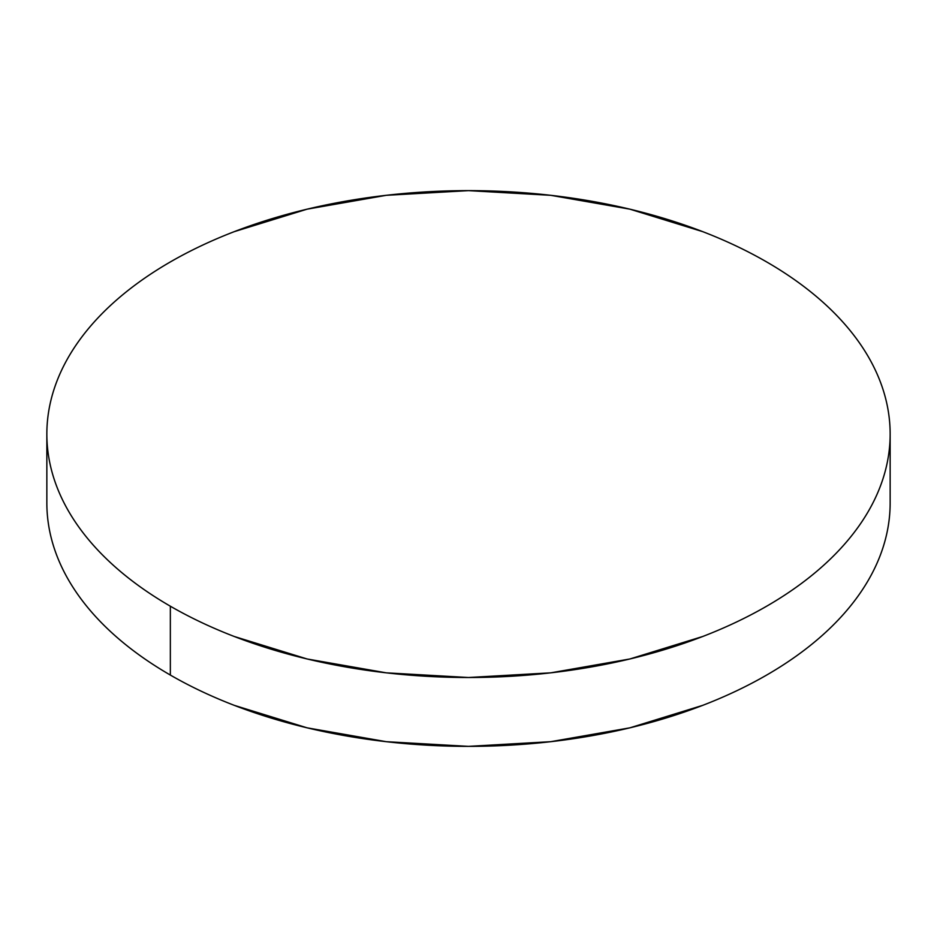 <?xml version="1.0" encoding="UTF-8"?>
<svg xmlns="http://www.w3.org/2000/svg" width="937" height="937" viewBox="0 0 937 937"><rect width="100%" height="100%" fill="white"/><g stroke="black" fill="none" stroke-linecap="round" stroke-linejoin="round"><path stroke-width="1.41" d="M890.15 502.923C890.15 518.911 887.444 534.746 882.045 550.417C876.645 566.1 868.646 581.315 858.058 596.084C847.458 610.854 834.469 624.885 819.09 638.179C803.712 651.461 786.225 663.759 766.653 675.062C747.07 686.364 725.777 696.46 702.762 705.338L629.863 727.838L550.757 741.682L468.5 746.367L386.243 741.682L307.137 727.838L234.238 705.338C211.223 696.46 189.93 686.364 170.347 675.062C150.775 663.759 133.288 651.461 117.91 638.179C102.531 624.885 89.542 610.854 78.942 596.084C68.354 581.315 60.355 566.1 54.955 550.417C49.556 534.746 46.85 518.911 46.85 502.923A421.65 243.433 0 0 0 170.347 675.062A421.65 243.433 0 0 0 629.863 727.838A421.65 243.433 0 0 0 890.15 502.923L890.15 434.077A421.65 243.433 180 0 1 629.863 658.98A421.65 243.433 180 0 1 170.347 606.204L170.347 675.062L170.347 606.204A421.65 243.433 180 0 1 46.85 434.077A421.65 243.433 180 0 1 307.137 209.162A421.65 243.433 180 0 1 766.653 261.938A421.65 243.433 180 0 1 890.15 434.077C890.15 418.089 887.444 402.254 882.045 386.583C876.645 370.9 868.646 355.685 858.058 340.916C847.458 326.146 834.469 312.115 819.09 298.821C803.712 285.539 786.225 273.241 766.653 261.938C747.07 250.636 725.777 240.54 702.762 231.662L629.863 209.162L550.757 195.318L468.5 190.633L386.243 195.318L307.137 209.162L234.238 231.662C211.223 240.54 189.93 250.636 170.347 261.938C150.775 273.241 133.288 285.539 117.91 298.821C102.531 312.115 89.542 326.146 78.942 340.916C68.354 355.685 60.355 370.9 54.955 386.583C49.556 402.254 46.85 418.089 46.85 434.077C46.85 450.053 49.556 465.888 54.955 481.559C60.355 497.242 68.354 512.469 78.942 527.226C89.542 541.996 102.531 556.028 117.91 569.321C133.288 582.615 150.775 594.901 170.347 606.204C189.93 617.506 211.223 627.603 234.238 636.481L307.137 658.98L386.243 672.836L468.5 677.51L550.757 672.836L629.863 658.98L702.762 636.481C725.777 627.603 747.07 617.506 766.653 606.204C786.225 594.901 803.712 582.615 819.09 569.321C834.469 556.028 847.458 541.996 858.058 527.226C868.646 512.469 876.645 497.242 882.045 481.559C887.444 465.888 890.15 450.053 890.15 434.077M46.85 502.923L46.85 434.077"/></g></svg>
